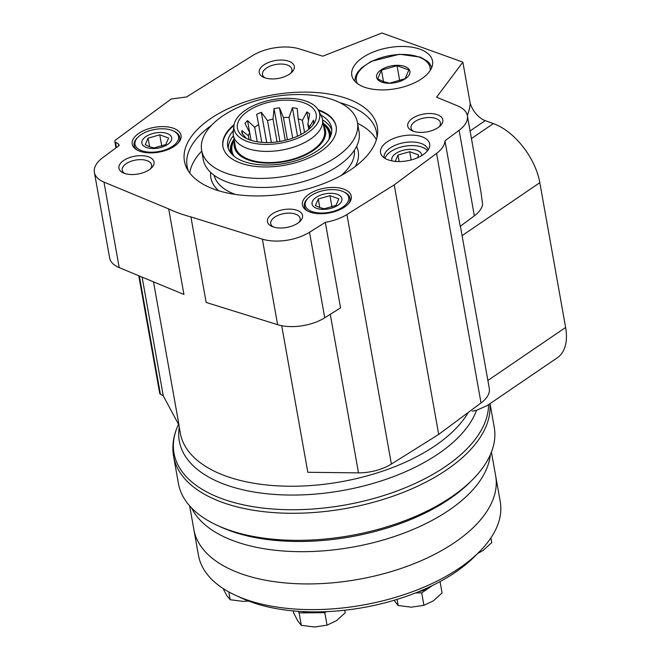 <?xml version="1.0" encoding="UTF-8"?>
<svg xmlns="http://www.w3.org/2000/svg" width="660" height="660" viewBox="0 0 660 660"><rect width="100%" height="100%" fill="white"/><g stroke="black" fill="none" stroke-linecap="round" stroke-linejoin="round"><path stroke-width="0.99" d="M298.097 611.3L299.087 612.892L324.819 612.694L326.362 611.647M302.536 611.572A23.166 11.773 -10.1 0 0 311.949 612.793A23.166 11.773 -10.1 0 0 320.735 611.828M415.602 592.911L421.69 592.87L432.613 585.42M418.234 591.863A23.166 11.773 -10.1 0 0 430.765 586.682A23.166 11.773 -10.1 0 0 432.201 585.626M189.651 505.865L198.445 555.258A153.268 77.872 -10.1 0 0 235.554 595.312L241.923 598.24A146.132 74.25 -10.1 0 0 455.433 572.245A146.132 74.25 -10.1 0 0 474.268 556.858L479.234 551.909A153.268 77.872 -10.1 0 0 500.231 501.501L495.652 475.819A153.268 77.872 169.9 0 1 410.949 564.878A153.268 77.872 169.9 0 1 240.727 573.598A153.268 77.872 169.9 0 1 193.875 529.567A153.268 77.872 -10.1 0 0 295.193 583.63A153.268 77.872 -10.1 0 0 454.905 542.347A153.268 77.872 -10.1 0 0 495.652 475.819L491.428 452.108M235.554 595.312A153.268 77.872 -10.1 0 0 459.476 568.037A153.268 77.872 -10.1 0 0 479.234 551.909M490.9 537.9L491.741 542.602L482.971 550.547L477.642 553.492M440.047 581.584L442.068 592.944L433.298 600.88L423.91 605.319L411.353 607.167L398.178 605.509L394.705 601.178M421.69 592.87L423.91 605.319M397.089 599.395L398.178 605.509M293.337 610.913L293.733 613.156L297.833 621.002L301.307 625.342L299.087 612.892M344.743 610.228L345.197 612.769L336.427 620.713L327.03 625.152L314.482 627L301.307 625.342M324.819 612.694L327.03 625.152M228.781 591.896L230.175 599.734L226.71 595.394L223.55 589.537M248.548 601.037L243.358 601.392L230.175 599.734M234.985 541.348A153.268 77.872 169.9 0 1 191.631 508.002A153.268 77.872 -10.1 0 0 234.985 541.348A153.268 77.872 -10.1 0 0 395.266 536.217A153.268 77.872 -10.1 0 0 490.306 454.798A153.268 77.872 169.9 0 1 395.266 536.217A153.268 77.872 169.9 0 1 234.985 541.348M330.272 314.325L358.512 472.882L307.824 472.288L281.713 325.693M325.314 222.346L340.552 307.882L324.736 317.79A35.64 18.109 -10.1 0 1 277.604 324.671L206.151 302.453L190.921 216.917L262.366 239.135A35.64 18.109 -10.1 0 0 309.507 232.262L325.314 222.346A35.64 18.109 -10.1 0 0 346.921 214.508L394.243 184.849L436.573 153.409A35.64 18.109 -10.1 0 0 444.964 140.803L459.112 130.292A35.64 18.109 -10.1 0 0 467.362 115.69A35.64 18.109 -10.1 0 0 457.776 105.963L436.598 97.185L462.866 62.139L381.95 33L322.757 56.191L299.376 48.922A35.64 18.109 -10.1 0 0 252.244 55.803L186.615 96.938L171.188 99.016L115.657 139.945A3.564 1.815 -10.1 0 0 114.832 141.405A3.564 1.815 -10.1 0 0 115.517 142.246L118.379 143.872L119.221 145.447L102.63 157.773A35.64 18.109 -10.1 0 0 94.388 172.367A35.64 18.109 -10.1 0 0 103.975 182.102L168.688 208.915A149.696 76.065 -10.1 0 0 190.921 216.917M94.388 172.367L109.626 257.903A35.64 18.109 -10.1 0 0 119.212 267.638L183.925 294.442L168.688 208.915M138.765 275.731L159.712 393.352A3.564 1.815 -10.1 0 0 160.396 394.185L163.251 395.81L179.033 425.238L153.491 281.837M467.346 115.615C469.144 110.624 470.085 106.458 470.167 103.125L462.866 62.139M178.621 424.207C173.456 434.973 171.781 445.698 173.596 456.39L178.414 483.458A160.396 81.493 -10.1 0 0 217.255 525.376L220.44 526.845A156.832 79.687 -10.1 0 0 230.406 530.904A156.832 79.687 -10.1 0 0 469.78 482.427L472.263 479.952A160.396 81.493 -10.1 0 0 494.233 427.202L490.034 403.631M217.255 525.376A160.396 81.493 -10.1 0 0 227.452 529.534A160.396 81.493 -10.1 0 0 472.263 479.952M487.105 405.636L476.512 410.314L472.304 411.197M264.66 77.731A17.82 9.059 -10.1 0 0 291.86 72.221A17.82 9.059 -10.1 0 0 287.331 60.778A17.82 9.059 -10.1 0 0 263.827 64.96A17.82 9.059 -10.1 0 0 263.53 77.269A17.82 9.059 -10.1 0 0 264.66 77.731M124.377 173.341A17.82 9.059 -10.1 0 0 151.577 167.83A17.82 9.059 -10.1 0 0 147.048 156.387A17.82 9.059 -10.1 0 0 123.544 160.57A17.82 9.059 -10.1 0 0 123.247 172.879A17.82 9.059 -10.1 0 0 124.377 173.341M272.893 226.817A17.82 9.059 -10.1 0 0 300.094 221.306A17.82 9.059 -10.1 0 0 295.564 209.863A17.82 9.059 -10.1 0 0 272.06 214.046A17.82 9.059 -10.1 0 0 271.763 226.355A17.82 9.059 -10.1 0 0 272.893 226.817M413.176 131.208A17.82 9.059 -10.1 0 0 440.377 125.697A17.82 9.059 -10.1 0 0 435.847 114.254A17.82 9.059 -10.1 0 0 412.343 118.437A17.82 9.059 -10.1 0 0 412.046 130.746A17.82 9.059 -10.1 0 0 413.176 131.208M139.804 151.222A24.808 12.606 -10.1 0 0 180.37 139.862A24.808 12.606 -10.1 0 0 154.432 127.339A24.808 12.606 -10.1 0 0 134.417 148.046A24.808 12.606 -10.1 0 0 139.804 151.222M310.01 212.058A24.808 12.606 -10.1 0 0 350.575 200.698A24.808 12.606 -10.1 0 0 324.637 188.166A24.808 12.606 -10.1 0 0 304.623 208.882A24.808 12.606 -10.1 0 0 310.01 212.058M388.171 159.86A24.948 12.68 -10.1 0 0 413.061 159.406A24.948 12.68 -10.1 0 0 429.462 147.122A24.948 12.68 -10.1 0 0 402.88 135.836A24.948 12.68 -10.1 0 0 381.826 155.612A24.948 12.68 -10.1 0 0 388.171 159.86M364.345 87.145A40.986 20.823 -10.1 0 0 409.868 84.81A40.986 20.823 -10.1 0 0 432.523 60.992A40.986 20.823 -10.1 0 0 388.517 47.677A40.986 20.823 -10.1 0 0 351.813 75.364A40.986 20.823 -10.1 0 0 364.345 87.145M214.393 189.346A97.944 49.764 -10.1 0 0 316.165 186.285A97.944 49.764 -10.1 0 0 377.479 134.772A97.944 49.764 -10.1 0 0 272.143 95.032A97.944 49.764 -10.1 0 0 187.019 168.704A97.944 49.764 -10.1 0 0 214.393 189.346M376.967 137.602A96.236 48.898 -10.1 0 0 376.588 132.594A96.236 48.898 -10.1 0 0 339.784 102.646M211.291 125.532A96.236 48.898 -10.1 0 0 187.102 166.345A96.236 48.898 -10.1 0 0 188.471 171.179M376.406 139.706A96.236 48.898 -10.1 0 0 357.555 123.305M201.754 151.057A96.236 48.898 -10.1 0 0 189.725 172.953M201.63 150.348L203.239 159.415A79.126 40.202 -10.1 0 0 227.436 182.152A79.126 40.202 -10.1 0 0 315.315 177.647A79.126 40.202 -10.1 0 0 359.048 131.662L357.431 122.595A79.126 40.202 -10.1 0 0 272.481 96.896A79.126 40.202 -10.1 0 0 201.63 150.348A79.126 40.202 -10.1 0 0 225.819 173.085A79.126 40.202 -10.1 0 0 313.698 168.581A79.126 40.202 -10.1 0 0 357.431 122.595M234.077 124.674A57.511 29.221 -10.1 0 0 222.907 146.561A57.511 29.221 -10.1 0 0 240.487 163.078A57.511 29.221 -10.1 0 0 304.359 159.811A57.511 29.221 -10.1 0 0 336.146 126.39A57.511 29.221 -10.1 0 0 318.112 109.708M336.196 126.695A57.511 29.221 -10.1 0 0 318.508 110.41M233.945 125.474A57.511 29.221 -10.1 0 0 222.964 146.858M233.384 130.622A52.75 26.804 -10.1 0 0 227.7 146.33A52.75 26.804 -10.1 0 0 243.829 161.486A52.75 26.804 -10.1 0 0 302.412 158.482A52.75 26.804 -10.1 0 0 331.567 127.825A52.75 26.804 -10.1 0 0 320.818 115.046M328.886 139.54A49.368 25.08 -10.1 0 0 329.167 133.65A49.368 25.08 -10.1 0 0 323.375 124.517M234.25 140.39A49.368 25.08 -10.1 0 0 231.965 150.967A49.368 25.08 -10.1 0 0 234.267 156.395M234.457 141.578A46.332 23.545 -10.1 0 0 248.449 160.025A46.332 23.545 -10.1 0 0 304.227 155.587A46.332 23.545 -10.1 0 0 323.59 125.705M233.921 125.697L233.244 131.917A45.268 23.001 -10.1 0 0 233.351 135.35L235.339 146.528A45.268 23.001 -10.1 0 0 249.175 159.53A45.268 23.001 -10.1 0 0 299.45 156.956A45.268 23.001 -10.1 0 0 324.472 130.655L322.476 119.468A45.268 23.001 -10.1 0 0 321.395 116.218L318.607 110.616A43.486 22.093 -10.1 0 0 272.959 99.61A43.486 22.093 -10.1 0 0 233.921 125.697A43.486 22.093 -10.1 0 0 247.318 141.479A43.486 22.093 -10.1 0 0 298.419 137.866A43.486 22.093 -10.1 0 0 318.607 110.616M233.351 135.35A45.268 23.001 -10.1 0 0 247.186 148.351A45.268 23.001 -10.1 0 0 297.462 145.777A45.268 23.001 -10.1 0 0 322.476 119.468M249.678 139.87A40.012 20.328 -10.1 0 0 315.084 121.58A40.012 20.328 -10.1 0 0 273.273 101.351A40.012 20.328 -10.1 0 0 241.015 134.78A40.012 20.328 -10.1 0 0 249.678 139.87M309.771 128.428L309.499 126.91L313.533 120.103A36.358 18.472 -10.1 0 1 313.582 120.351A36.358 18.472 -10.1 0 1 313.69 122.9L312.716 125.317M309.499 126.91A31.367 15.939 -10.1 0 0 307.857 124.261L309.721 113.965A36.358 18.472 -10.1 0 0 306.884 111.944L302.387 120.359A31.367 15.939 -10.1 0 0 298.213 118.858L297.198 108.454A36.358 18.472 -10.1 0 0 292.438 107.745L289.03 117.48A31.367 15.939 -10.1 0 0 283.445 117.521L279.477 107.844A36.358 18.472 -10.1 0 0 274.065 108.628L273.009 119.047A31.367 15.939 -10.1 0 0 267.506 120.623L261.302 112.282A36.358 18.472 -10.1 0 0 256.69 114.37L258.629 124.633A31.367 15.939 -10.1 0 0 254.686 127.322L247.549 120.599A36.358 18.472 -10.1 0 0 244.975 123.42L249.727 132.743A31.367 15.939 -10.1 0 0 248.399 135.82L241.89 130.556A36.358 18.472 -10.1 0 0 241.997 133.106A36.358 18.472 -10.1 0 0 242.047 133.353L246.328 138.443M308.484 120.912L306.884 111.944M304.532 132.412L302.387 120.359M300.993 134.483L298.213 118.858M297.503 136.191L292.438 107.745M292.702 138.121L289.03 117.48M287.405 139.796L283.445 117.521M285.268 140.349L279.477 107.844M279.914 141.463L274.065 108.628M277.084 141.892L273.009 119.047M271.4 142.444L267.506 120.623M266.698 142.568L261.302 112.282M261.781 142.354L258.629 124.633M257.26 141.801L254.686 127.322M249.703 132.693L247.549 120.599M251.08 140.341L249.727 132.743M249.076 139.648L248.399 135.82M242.484 133.881L241.89 130.556M313.624 120.599L313.533 120.103M308.756 129.319L307.857 124.261M470.077 130.936L485.191 120.631A17.894 10.205 55.7 0 1 470.167 103.125M485.191 120.631L493.383 123.585A53.394 30.451 55.7 0 1 539.822 182.671L565.612 327.475A53.394 30.451 55.7 0 1 557.312 357.778L487.105 405.628M467.362 115.69L481.074 192.654L482.6 204.484A35.64 18.109 -10.1 0 1 474.35 215.82L459.112 130.292M444.964 140.803L460.202 226.33L474.35 215.82M358.512 472.882A35.64 18.109 -10.1 0 0 391.38 464.062L438.694 434.404L481.024 402.963A35.64 18.109 -10.1 0 0 489.283 388.361L460.399 226.19M438.694 434.404L394.243 184.849M163.251 395.81L142.114 277.126M118.726 145.819L118.379 143.872M381.76 82.121A16.929 8.605 -10.1 0 0 409.538 74.159A16.929 8.605 -10.1 0 0 388.468 66.578A16.929 8.605 -10.1 0 0 381.76 82.121M383.724 81.708L389.515 83.152L405.108 78.688L408.87 69.96L397.039 65.703L381.447 70.166L377.685 78.895L383.724 81.708M399.745 80.875L397.039 65.703M383.493 81.617L381.447 70.166M421.69 155.636A15.147 7.697 -10.1 0 0 405.372 149.804A15.147 7.697 -10.1 0 0 392.065 160.908M417.632 157.715L418.564 154.894L409.695 151.701L397.996 155.05L395.175 161.593M427.457 150.81A22.275 11.319 -10.1 0 0 404.737 146.239A22.275 11.319 -10.1 0 0 384.986 158.375M428.035 150.035A22.275 11.319 -10.1 0 0 428.01 149.878A22.275 11.319 -10.1 0 0 404.093 142.642A22.275 11.319 -10.1 0 0 384.145 157.69A22.275 11.319 -10.1 0 0 384.178 157.839M411.163 159.951L409.695 151.701M399.151 161.543L397.996 155.05M316.701 208.345A15.147 7.697 -10.1 0 0 341.558 201.226A15.147 7.697 -10.1 0 0 322.699 194.436A15.147 7.697 -10.1 0 0 316.701 208.345M319.976 207.661L324.316 208.742L336.014 205.392L338.836 198.85L329.959 195.657L318.268 199.006L315.447 205.549L319.976 207.661M311.982 211.555A22.102 11.228 -10.1 0 0 342.152 207.52A22.102 11.228 -10.1 0 0 343.39 191.689A22.102 11.228 -10.1 0 0 308.253 197.942A22.102 11.228 -10.1 0 0 311.982 211.555M348.546 203.684A23.166 11.773 -10.1 0 0 349.957 198.181A23.166 11.773 -10.1 0 0 344.347 192.126L343.39 191.689M308.253 197.942L307.51 198.685A23.166 11.773 -10.1 0 0 304.334 206.308A23.166 11.773 -10.1 0 0 307.56 210.977M349.891 201.919A23.166 11.773 -10.1 0 0 350.089 198.932L349.957 198.181M304.334 206.308L304.474 207.058A23.166 11.773 -10.1 0 0 305.687 209.797M146.495 147.51A15.147 7.697 -10.1 0 0 171.352 140.39A15.147 7.697 -10.1 0 0 152.493 133.6A15.147 7.697 -10.1 0 0 146.495 147.51M149.77 146.825L154.11 147.914L165.808 144.565L168.63 138.014L159.753 134.821L148.063 138.171L145.241 144.713L149.77 146.825M141.776 150.727A22.102 11.228 -10.1 0 0 171.946 146.685A22.102 11.228 -10.1 0 0 173.184 130.853A22.102 11.228 -10.1 0 0 138.047 137.107A22.102 11.228 -10.1 0 0 141.776 150.727M178.34 142.849A23.166 11.773 -10.1 0 0 179.751 137.346A23.166 11.773 -10.1 0 0 174.141 131.29L173.184 130.853M138.047 137.107L137.305 137.849A23.166 11.773 -10.1 0 0 134.129 145.472A23.166 11.773 -10.1 0 0 137.354 150.15M179.685 141.091A23.166 11.773 -10.1 0 0 179.883 138.105L179.751 137.346M134.129 145.472L134.269 146.231A23.166 11.773 -10.1 0 0 135.481 148.962M331.988 207.034L329.959 195.657M319.795 207.595L318.268 199.006M161.782 146.198L159.753 134.821M149.589 146.759L148.063 138.171M439.222 126.728A14.924 7.582 -10.1 0 0 440.41 122.801A14.924 7.582 -10.1 0 0 424.38 117.95A14.924 7.582 -10.1 0 0 411.015 128.032A14.924 7.582 -10.1 0 0 413.482 131.315M298.939 222.337A14.924 7.582 -10.1 0 0 300.127 218.41A14.924 7.582 -10.1 0 0 284.097 213.559A14.924 7.582 -10.1 0 0 270.732 223.649A14.924 7.582 -10.1 0 0 273.199 226.924M150.422 168.861A14.924 7.582 -10.1 0 0 151.61 164.934A14.924 7.582 -10.1 0 0 135.581 160.083A14.924 7.582 -10.1 0 0 122.215 170.173A14.924 7.582 -10.1 0 0 124.682 173.448M290.705 73.252A14.924 7.582 -10.1 0 0 291.893 69.325A14.924 7.582 -10.1 0 0 275.863 64.474A14.924 7.582 -10.1 0 0 262.498 74.555A14.924 7.582 -10.1 0 0 264.965 77.839M178.843 424.891L180.312 433.133A149.696 76.065 -10.1 0 0 311 485.529A149.696 76.065 -10.1 0 0 468.328 412.393M173.596 456.39A160.396 81.493 -10.1 0 0 222.626 502.466A160.396 81.493 -10.1 0 0 397.576 494.546A160.396 81.493 -10.1 0 0 489.893 403.73M178.538 424.372L178.555 424.347A159.431 81.007 -10.1 0 0 178.538 424.372A159.431 81.007 -10.1 0 0 310.703 509.149A159.431 81.007 -10.1 0 0 488.565 404.638M179.273 427.259A152.089 77.278 -10.1 0 0 307.849 494.612A152.089 77.278 -10.1 0 0 476.512 410.314M355.361 166.427A74.852 38.032 -10.1 0 0 356.59 146.388M210.631 172.392A74.852 38.032 -10.1 0 0 218.699 190.773M341.063 175.576A71.288 36.217 -10.1 0 0 354.354 150.265M214.071 175.255A71.288 36.217 -10.1 0 0 235.282 194.419M331.782 130.02A52.75 26.804 -10.1 0 0 322.558 119.914M233.425 135.787A52.75 26.804 -10.1 0 0 228.261 148.459M330.998 135.028A50.968 25.897 -10.1 0 0 323.152 123.255M234.02 139.128A50.968 25.897 -10.1 0 0 230.728 152.889M330.157 137.173A50.078 25.443 -10.1 0 0 323.334 124.261M234.201 140.135A50.078 25.443 -10.1 0 0 232.254 154.613M119.212 267.638L103.975 182.102M277.604 324.671L262.366 239.135M324.736 317.79L309.507 232.262M487.872 380.457L565.612 327.475M462.082 235.653L539.822 182.671M471.43 138.542L493.383 123.585M391.38 464.062L346.921 214.508M481.024 402.963L436.573 153.409M160.396 394.185L139.334 275.971M116.449 147.51L115.517 142.246M430.196 70.463A37.422 19.016 -10.1 0 0 389.92 55.564A37.422 19.016 -10.1 0 0 357.266 83.457M115.979 147.856L114.832 141.405M431.764 67.46L429.371 63.162L427.498 61.256L420.502 57.172L399.597 54.244L371.176 61.388L361.63 67.766L357.671 72.196L355.525 76.304L354.758 81.18"/></g></svg>
